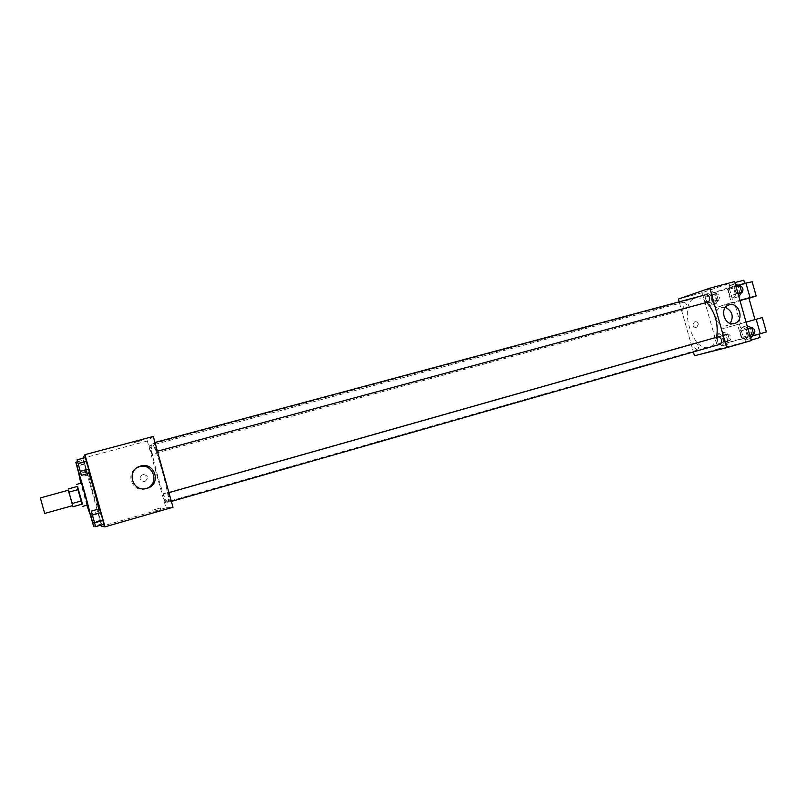<?xml version="1.0" encoding="UTF-8"?>
<svg xmlns="http://www.w3.org/2000/svg" width="807" height="807" viewBox="0 0 807 807"><rect width="100%" height="100%" fill="white"/><g stroke="black" fill="none" stroke-linecap="round" stroke-linejoin="round"><path stroke-width="0.61" stroke-dasharray="4.04 3.03" d="M44.667 513.464L40.35 497.919M72.67 505.636L68.393 490.202M82.052 504.214L77.986 489.92L68.797 492.452L68.232 490.242M68.797 492.452L72.509 505.676M81.093 501.117L71.914 503.679M77.986 489.92L77.19 486.712L67.99 489.244M77.119 486.51L82.021 504.214M87.428 505.051L81.346 483.1M86.874 505.212L80.791 483.252M98.827 509.005L99.039 511.235C98.151 512.193 86.813 471.298 88.104 471.813L88.881 473.336M99.039 511.235L91.786 513.292M83.726 460.121L87.852 474.97L83.726 460.121L87.852 474.97L83.726 460.121L77.502 461.786M77.986 464.025L86.157 461.836L85.3 457.65L89.607 473.134L88.296 469.533L80.135 471.742M82.788 458.315L101.329 525.024M97.354 509.177L101.48 524.046L97.354 509.177L101.48 524.046L97.354 509.177L89.496 511.396L90.011 513.797M92.159 515.017L100.29 512.707L99.513 508.803L103.821 524.308L102.439 520.414L94.298 522.744M153.29 436.446L147.338 440.995L165.949 507.835L101.692 526.325M147.338 440.995L82.778 458.255M144.756 481.658L144.816 481.638C148.922 477.734 148.185 475.313 142.587 474.355C138.552 478.198 139.268 480.629 144.756 481.658L144.816 481.638C148.932 477.734 148.185 475.313 142.587 474.355C138.552 478.198 139.268 480.629 144.756 481.658M167.896 502.206C164.436 503.8 147.873 443.951 151.807 444.072C154.964 441.379 172.022 502.892 167.937 502.206L167.896 502.206M165.949 507.835L173.001 507.24M156.407 451.517L156.397 451.517C155.892 451.88 153.36 442.68 153.976 442.74C155.317 445.434 156.124 448.359 156.407 451.517L157.415 451.244M151.988 454.19L151.978 454.19C150.687 451.517 149.92 448.712 149.658 445.767C150.929 448.359 151.706 451.163 151.988 454.19L685.95 309.283C682.833 307.568 682.197 305.177 684.054 302.121C687.13 303.775 687.786 306.166 686 309.273L685.95 309.283M165.405 502.358C164.103 499.654 163.317 496.85 163.054 493.934C164.356 496.598 165.142 499.402 165.415 502.358L165.405 502.358M167.937 492.926L167.937 492.926C167.321 492.885 169.884 502.065 170.388 501.702C171.013 501.762 168.451 492.593 167.937 492.926L168.945 492.643M133.811 442.7L141.487 440.592L133.811 442.71M161.037 510.165L153.38 512.344L161.037 510.165M160.432 507.976L152.775 510.145L160.432 507.976M146.339 488.497L145.512 488.77C132.378 493.087 124.621 472.973 137.321 467.525M716.646 337.265C715.284 342.763 712.773 346.092 709.111 347.242L708.909 347.303C691.73 352.76 677.809 301.818 695.483 298.106C699.084 297.228 702.826 298.661 706.72 302.403M718.462 336.751C716.515 339.969 717.231 342.43 720.601 344.125M697.571 350.067C694.413 348.362 693.738 345.981 695.533 342.935C698.691 344.609 699.387 346.98 697.591 350.056L697.571 350.067M708.536 301.919C705.217 300.164 704.561 297.682 706.579 294.494M679.181 301.838L693.374 351.923L679.181 301.838M94.712 523.35L92.23 514.442M100.29 512.707L102.439 520.414M80.458 472.065L77.997 463.157M86.157 461.836L88.296 469.533M90.293 513.716L89.496 511.396M92.734 523.118L90.364 514.584M98.111 512.919L90.303 515.138M100.159 520.313L92.361 522.543M101.48 524.046L95.357 525.801M100.744 520.344L94.157 522.22M98.666 512.869L92.099 514.735M78.995 474.284L79.974 477.108L79.338 474.193M79.076 473.941L76.715 465.407M84.553 464.116L76.715 466.224M86.601 471.5L78.773 473.628M87.852 474.97L79.974 477.108M87.035 471.006L80.498 472.781M84.957 463.541L78.35 465.316M747.696 325.564L745.396 329.599L747.181 335.904L751.297 338.234M750.54 335.551C747.1 333.866 746.404 331.425 748.442 328.247C751.892 329.902 752.608 332.333 750.571 335.541L753.324 334.754M742.218 327.117L739.938 331.142L741.724 337.457L745.819 339.797L748.15 335.793L746.334 329.417L742.218 327.117L739.938 331.142L741.724 337.457L745.819 339.797L748.15 335.793L746.334 329.417L742.218 327.117L747.1 325.735M745.396 329.599L739.938 331.142M747.181 335.904L741.724 337.457M750.702 338.405L745.819 339.797M749.824 335.308L748.15 335.793M748.018 328.943L746.334 329.417M753.657 334.663C750.207 332.978 749.511 330.537 751.569 327.36M735.833 283.771L733.583 287.988L735.369 294.283L739.424 296.421M738.667 293.748L738.607 293.768C735.197 292.063 734.552 289.612 736.67 286.424C740.029 288.069 740.695 290.51 738.667 293.748M730.335 285.244L728.106 289.461L729.891 295.765L733.936 297.914L736.206 293.718L734.39 287.353L730.335 285.244L728.106 289.461L729.891 295.765L733.936 297.914L736.206 293.718L734.39 287.353L730.335 285.244L735.238 283.933M733.583 287.988L728.106 289.461M735.369 294.283L729.891 295.765M738.829 296.583L733.936 297.914M737.88 293.264L736.206 293.718M736.075 286.899L734.39 287.353M741.734 292.921C738.324 291.216 737.679 288.775 739.797 285.577M724 332.07L721.882 335.934L723.607 342.027L727.48 344.307L729.639 340.463L727.894 334.31L724 332.07L718.664 333.573L716.566 337.447L718.291 343.54L722.144 345.83L724.283 341.986L722.537 335.833L718.664 333.573L716.566 337.447L718.291 343.54L722.144 345.83L724.283 341.986L722.537 335.833L718.664 333.573M726.744 341.714C723.516 340.06 722.84 337.709 724.726 334.663C727.964 336.277 728.65 338.627 726.774 341.714L729.78 340.847C726.542 339.192 725.866 336.842 727.763 333.795C731.011 335.409 731.697 337.76 729.81 340.836M721.882 335.934L716.566 337.447M723.607 342.027L718.291 343.54M727.48 344.307L722.144 345.83M729.639 340.463L724.283 341.986M727.894 334.31L722.537 335.833M712.541 291.68L710.473 295.725L712.198 301.808L716.011 303.906L718.119 299.881L716.384 293.748L712.541 291.68L707.194 293.112L705.136 297.158L706.861 303.261L710.664 305.369L712.752 301.344L711.007 295.191L707.194 293.112L705.136 297.158L706.861 303.261L710.664 305.369L712.752 301.344L711.007 295.191L707.194 293.112M715.284 301.324L715.224 301.344C712.026 299.669 711.401 297.309 713.348 294.242C716.515 295.856 717.161 298.217 715.284 301.324M710.473 295.725L705.136 297.158M712.198 301.808L706.861 303.261M716.011 303.906L710.664 305.369M718.119 299.881L712.752 301.344M716.384 293.748L711.007 295.191M718.331 300.497L718.27 300.517C715.063 298.852 714.437 296.482 716.394 293.425C719.572 295.029 720.217 297.39 718.331 300.497M722.911 348.251L727.944 346.919L722.911 348.261M734.572 281.582L702.221 292.699L718.159 348.917L694.454 355.736M718.159 348.917L751.317 340.574M725.453 307.346L721.287 307.336C711.118 309.878 716.717 328.943 726.653 325.645L730.224 323.335M709.948 288.896L704.975 290.459L709.948 288.896M702.221 292.699L678.394 299.064M698.358 324.081C697.652 322.235 696.451 321.458 694.756 321.751C691.922 324.807 692.527 326.855 696.562 327.914L698.358 324.081L696.562 327.914C692.527 326.855 691.922 324.807 694.756 321.751C696.451 321.458 697.652 322.235 698.358 324.081M752.134 281.764L711.028 293.577L715.063 307.79L731.354 302.665L727.218 288.109L738.425 285.103M711.028 293.577L727.218 288.109M766.368 331.869L725.15 343.348L721.115 329.125L737.558 324.515L741.694 339.091L752.628 335.954M725.15 343.348L741.694 339.091M721.115 329.125L746.072 322.114M737.558 324.515L746.082 322.124M748.886 298.146L739.948 300.537M739.888 300.335L731.354 302.665M748.946 298.338L715.063 307.79M757.844 334.209L744.478 337.962L757.844 334.209M760.063 337.497L751.186 340.1M731.394 287.554L744.8 283.761L731.394 287.554M734.844 282.571L743.812 280.261M739.404 323.97L743.418 338.113M729.377 288.654L733.381 302.776M88.104 471.813L80.851 473.79M152.775 510.145L153.38 512.344M160.26 508.057L160.875 510.246M145.542 488.76L146.904 488.356M695.483 298.106L151.807 444.072M709.111 347.242L167.937 502.206M170.388 501.702L171.387 501.419M684.054 302.121L149.658 445.767M695.533 342.935L163.054 493.934M697.591 350.056L165.415 502.358M154.964 442.468L153.976 442.74M751.146 327.481L748.442 328.247M739.505 285.658L736.67 286.424M741.27 293.042L738.607 293.768M727.763 333.795L724.726 334.663M716.394 293.425L713.348 294.242M718.27 300.517L715.224 301.344M728.892 304.955L721.287 307.336M734.491 323.425L726.653 325.645M740.423 323.698L734.35 302.302M745.486 341.522L744.478 337.962M729.296 284.478L730.305 288.049"/><path stroke-width="1.21" d="M44.667 513.464L72.67 505.636L68.393 490.202L40.35 497.919L44.667 513.464M68.191 488.971L77.482 486.409L81.598 500.865L72.287 503.467L68.232 490.242M81.598 500.865L82.385 504.082L72.862 506.786L72.509 505.676M72.862 506.786L72.287 503.467M82.385 504.082L73.104 506.675M82.021 504.214L77.119 486.51M76.736 484.361L81.346 483.1C81.668 482.384 88.074 505.475 87.428 505.051L82.828 506.342M78.45 489.506L69.13 492.078M80.791 483.252L78.915 474.314C79.479 472.973 91.05 514.684 89.88 513.837L86.874 505.212M89.88 513.837L91.786 513.292M88.881 473.336C91.07 478.773 97.617 502.267 98.827 509.005M81.396 475.363L89.607 473.134L86.601 461.2L85.3 457.65L77.089 459.839L81.396 475.363L77.089 459.839M101.329 525.024L101.692 526.325L105.001 526.83L84.947 454.664L82.788 458.315M95.65 526.658L103.821 524.308L103.064 520.444L99.513 508.803L91.332 511.124L95.65 526.658L91.332 511.124M105.001 526.83L173.001 507.24L153.29 436.446L84.947 454.664M146.874 488.366C132.59 492.986 125.66 470.289 140.115 466.214C154.813 460.888 162.086 484.593 146.904 488.356L146.874 488.366M137.321 467.525L138.834 466.92C152.826 461.796 160.532 483.978 146.339 488.497M706.72 302.403C715.274 312.44 718.583 324.061 716.646 337.265M168.945 492.643L718.462 336.751C721.841 338.466 722.547 340.927 720.601 344.125L171.387 501.419M154.964 442.468L706.579 294.494C709.857 296.189 710.523 298.651 708.596 301.899L157.415 451.244M678.394 299.064L679.181 301.838L678.394 299.064L709.827 288.18L678.394 299.064M726.703 347.666L694.454 355.736L693.374 351.923L694.454 355.736L726.703 347.666L709.827 288.18L734.572 281.582L751.317 340.574L726.703 347.666L709.827 288.18M92.23 514.442L94.712 523.35M94.742 523.37L92.2 514.412L94.701 523.38M103.821 524.308L103.064 520.444L94.843 522.795M103.064 520.444L100.895 512.647L92.664 514.987M100.895 512.647L99.513 508.803M77.997 463.157L80.458 472.065M89.607 473.134L88.76 468.988L80.508 471.217M88.76 468.988L86.601 461.2L78.34 463.42M86.601 461.2L85.3 457.65M80.448 472.095L77.966 463.127L80.488 472.085M90.011 513.797L93.642 526.295L90.293 513.716M92.765 523.148L90.334 514.553M95.357 525.801L93.642 526.295M94.157 522.22L92.855 522.593M92.099 514.735L90.767 515.108M79.338 474.193L75.838 462.229L78.995 474.284M79.106 473.971L76.685 465.377M77.502 461.786L75.838 462.229M80.498 472.781L79.116 473.154M78.35 465.316L77.038 465.669M750.702 338.405L753.637 334.219L751.831 327.864L747.1 325.735M753.637 334.219L749.824 335.308M751.831 327.864L748.018 328.943M751.146 327.481L751.569 327.36C755.029 329.004 755.735 331.435 753.688 334.653L753.657 334.663M738.829 296.583L741.714 292.225L739.908 285.87L735.238 283.933M741.714 292.225L737.88 293.264M739.908 285.87L736.075 286.899M739.505 285.658L739.797 285.577C743.176 287.221 743.832 289.663 741.794 292.901L741.27 293.042M729.215 304.864C739.313 301.626 744.821 320.984 734.491 323.425C724.464 326.754 718.795 307.477 729.054 304.915L729.215 304.864M730.224 323.335C733.936 316.425 732.342 311.099 725.453 307.346M746.072 322.114L762.302 317.555L756.179 319.279L760.295 333.755L766.368 331.869M746.082 322.124L756.179 319.279M739.948 300.537L748.886 298.146M738.425 285.103L745.91 283.096L750.016 297.561L739.888 300.335M750.016 297.561L756.179 295.977L748.946 298.338M752.628 335.954L760.295 333.755M751.186 340.1L760.063 337.497M745.91 283.096L752.134 281.764M743.812 280.261L734.844 282.571M80.851 473.79L78.915 474.314M138.834 466.92L140.115 466.214M754.989 319.602L748.876 298.096M760.073 337.538L759.105 334.098M743.782 280.17L744.71 283.418M762.302 317.555L766.388 331.939M752.094 281.603L756.179 295.977"/></g></svg>

